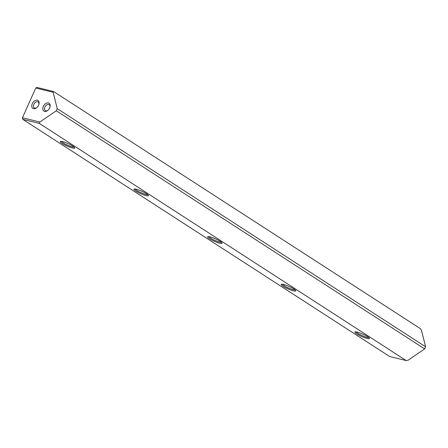 <?xml version="1.0" encoding="UTF-8"?>
<svg xmlns="http://www.w3.org/2000/svg" width="448" height="448" viewBox="0 0 448 448"><rect width="100%" height="100%" fill="white"/><g stroke="black" fill="none" stroke-linecap="round" stroke-linejoin="round"><path stroke-width="0.67" d="M406.19 360.573L39.318 123.39L22.714 119.302L389.592 356.479L406.19 360.573L408.195 360.181L424.648 348.902L425.6 346.774L421.501 330.434L420.448 328.698L53.575 91.521L53.15 92.305L35.762 88.015L22.456 117.762L39.844 122.046L56.297 110.774L57.249 108.646L53.15 92.305M35.762 88.015L36.971 87.427L53.575 91.521M37.33 100.201A4.721 3.158 122.9 0 1 38.937 104.266A4.721 3.158 122.9 0 1 36.702 107.716A4.721 3.158 122.9 0 1 33.533 108.696A4.721 3.158 122.9 0 1 32.267 103.667A4.721 3.158 122.9 0 1 37.33 100.201M38.853 104.546A3.539 2.369 -57.1 0 0 38.091 101.948A3.539 2.369 -57.1 0 0 37.593 101.735A3.539 2.369 -57.1 0 0 33.975 103.981A3.539 2.369 -57.1 0 0 34.244 107.901A3.539 2.369 -57.1 0 0 34.742 108.114A3.539 2.369 -57.1 0 0 36.926 107.526M48.401 102.928A4.721 3.158 122.9 0 1 50.002 106.994A4.721 3.158 122.9 0 1 47.774 110.443A4.721 3.158 122.9 0 1 44.598 111.423A4.721 3.158 122.9 0 1 43.338 106.394A4.721 3.158 122.9 0 1 48.401 102.928M49.918 107.274A3.539 2.369 -57.1 0 0 49.157 104.681A3.539 2.369 -57.1 0 0 48.658 104.462A3.539 2.369 -57.1 0 0 45.041 106.708A3.539 2.369 -57.1 0 0 45.31 110.628A3.539 2.369 -57.1 0 0 45.808 110.841A3.539 2.369 -57.1 0 0 47.992 110.258M357.218 332.069A7.969 1.333 24.1 0 1 364.773 335.042A7.969 1.333 24.1 0 1 369.449 338.285A7.969 1.333 24.1 0 1 367.164 338.498A7.969 1.333 24.1 0 1 358.484 334.936A7.969 1.333 24.1 0 1 355.113 331.873A7.969 1.333 24.1 0 1 357.218 332.069M356.104 331.85A7.084 1.182 -155.9 0 0 357.801 333.318A7.084 1.182 -155.9 0 0 366.968 337.344A7.084 1.182 -155.9 0 0 368.805 337.534M283.545 284.446A7.969 1.333 24.1 0 1 291.105 287.414A7.969 1.333 24.1 0 1 295.781 290.657A7.969 1.333 24.1 0 1 293.49 290.875A7.969 1.333 24.1 0 1 284.816 287.308A7.969 1.333 24.1 0 1 281.445 284.245A7.969 1.333 24.1 0 1 283.545 284.446M282.436 284.228A7.084 1.182 -155.9 0 0 284.133 285.695A7.084 1.182 -155.9 0 0 293.294 289.722A7.084 1.182 -155.9 0 0 295.137 289.906M209.877 236.818A7.969 1.333 24.1 0 1 217.437 239.792A7.969 1.333 24.1 0 1 222.107 243.034A7.969 1.333 24.1 0 1 219.822 243.247A7.969 1.333 24.1 0 1 211.142 239.686A7.969 1.333 24.1 0 1 207.771 236.622A7.969 1.333 24.1 0 1 209.877 236.818M208.762 236.6A7.084 1.182 -155.9 0 0 210.465 238.067A7.084 1.182 -155.9 0 0 219.626 242.094A7.084 1.182 -155.9 0 0 221.463 242.278M136.209 189.19A7.969 1.333 24.1 0 1 143.763 192.164A7.969 1.333 24.1 0 1 148.439 195.406A7.969 1.333 24.1 0 1 146.154 195.625A7.969 1.333 24.1 0 1 137.474 192.058A7.969 1.333 24.1 0 1 134.103 188.994A7.969 1.333 24.1 0 1 136.209 189.19M135.094 188.972A7.084 1.182 -155.9 0 0 136.791 190.439A7.084 1.182 -155.9 0 0 145.958 194.466A7.084 1.182 -155.9 0 0 147.795 194.656M62.535 141.568A7.969 1.333 24.1 0 1 70.095 144.542A7.969 1.333 24.1 0 1 74.771 147.784A7.969 1.333 24.1 0 1 72.481 147.997A7.969 1.333 24.1 0 1 63.806 144.435A7.969 1.333 24.1 0 1 60.435 141.366A7.969 1.333 24.1 0 1 62.535 141.568M61.426 141.35A7.084 1.182 -155.9 0 0 63.123 142.817A7.084 1.182 -155.9 0 0 72.285 146.843A7.084 1.182 -155.9 0 0 74.122 147.028M425.6 346.774L57.249 108.646M424.648 348.902L56.297 110.774M39.844 122.046L39.318 123.39M22.456 117.762L22.714 119.302L22.456 117.762"/></g></svg>
